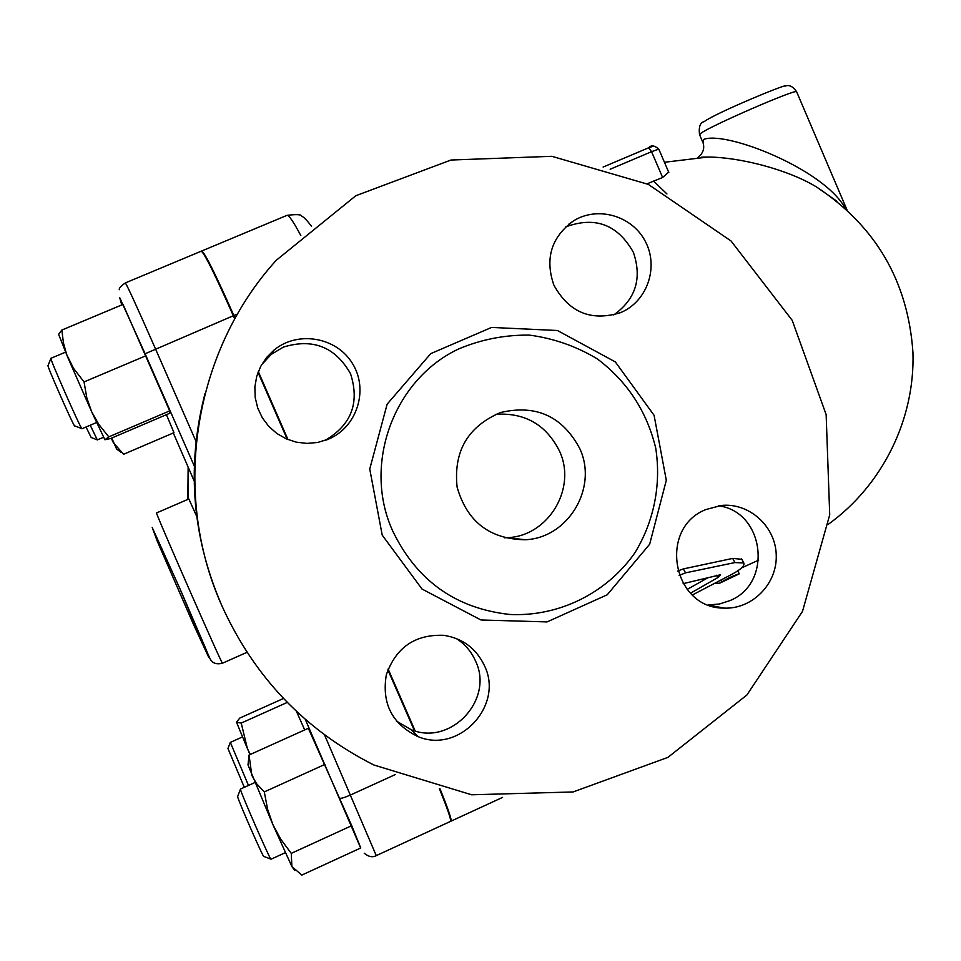 <?xml version="1.0" encoding="UTF-8"?>
<svg xmlns="http://www.w3.org/2000/svg" width="961" height="961" viewBox="0 0 961 961"><rect width="100%" height="100%" fill="white"/><g stroke="black" fill="none" stroke-linecap="round" stroke-linejoin="round"><path stroke-width="1.44" d="M579.771 448.595C598.198 487.671 568.239 538.052 525.211 539.758C489.678 539.205 466.974 521.643 457.1 487.071C453.376 451.286 467.887 426.432 500.621 412.509C536.13 404.245 562.509 416.269 579.771 448.595M495.84 414.275C525.066 412.521 546.28 424.798 559.494 451.093C577.008 488.2 548.503 536.034 507.612 537.655L504.273 537.8M392.737 531.037C416.786 580.792 455.934 608.613 510.159 614.499C559.266 616.71 606.763 593.045 634.861 552.851C654.021 521.487 661.372 484.5 655.726 448.138C646.849 411.416 627.401 381.685 597.382 358.933C576.408 346.32 553.8 338.38 529.547 335.125C505.054 334.788 481.461 339.377 458.781 348.891C393.626 379.271 362.309 464.752 392.737 531.037M221.883 605.778C254.257 677.049 304.925 730.12 373.901 765.016L471.647 794.783L573.08 791.96L667.919 757.376L746.877 695.019L802.495 611.388L829.715 514.82L826.148 414.611L792.2 320.325L731.045 240.983L648.315 184.38L551.842 156.307L450.973 160.031L355.81 195.732L276.239 260.299C193.629 351.209 170.95 492.464 221.883 605.778M328.698 439.057L317.647 442.468L306.979 443.405L296.324 442.168L286.126 438.805L276.816 433.471L268.756 426.36L262.305 417.771L257.74 408.077L255.218 397.65L254.869 386.947L256.707 376.412L260.647 366.477L266.533 357.552L274.101 350.008C297.898 330.308 336.746 337.155 352.531 363.618C368.868 389.746 357.132 427.08 328.698 439.057M553.848 285.069C544.743 258.497 551.326 237.091 573.561 220.862C597.814 205.642 632.566 215.865 645.552 241.836C658.994 267.566 647.005 301.73 620.602 312.613C591.267 321.707 569.02 312.529 553.848 285.069M705.867 509.558L721.206 505.474C749.268 502.447 775.731 526.448 776.248 555.218C777.269 583.988 752.091 609.514 723.873 608.097C672.544 608.565 657.865 528.238 705.867 509.558M484.536 665.853C504.093 705.65 458.974 754.037 418.095 736.631C392.172 724.198 381.577 703.608 386.31 674.85C395.992 647.366 415.2 634.188 443.934 635.329C462.806 638.38 476.344 648.555 484.536 665.853M220.778 603.112C191.804 534.953 186.554 465.052 205.053 393.409M396.316 721.002L410.972 729.579C450.649 746.493 494.471 699.548 475.491 660.916C471.286 651.474 464.848 643.978 456.163 638.452M708.413 604.925L719.393 604.013L729.88 600.625C773.137 583.411 764.656 511.829 718.66 505.798M613.755 314.944C635.702 299.219 642.248 278.366 633.395 252.383C617.731 224.502 595.123 216.021 565.597 226.94M324.638 440.631C351.306 425.255 359.931 402.935 350.513 373.661C335.257 346.909 312.866 338.044 283.351 347.101L271.218 354.405L261.596 364.748M201.618 251.253L201.786 250.965C205.21 253.44 215.889 274.966 233.835 315.532L235.073 318.355M258.317 371.619L287.988 439.597M388.148 669.072L415.152 730.937M440.042 788.885C448.294 809.342 451.946 820.105 450.997 821.162L450.685 821.078M416.81 736.138L416.209 734.769M414.455 730.732L387.872 669.829M287.243 439.285L258.029 372.375M234.724 318.98L233.319 315.749C215.372 275.182 204.693 253.656 201.281 251.169L125.362 282.906C120.894 286.09 118.876 288.36 119.284 289.729M364.231 853.2C368.543 856.84 372.556 857.644 376.268 855.614L450.505 821.391C451.454 820.31 447.742 809.426 439.381 788.729M324.89 764.415L264.287 791.912L267.663 809.498L272.984 824.838L247.998 764.956L249.055 755.01L308.337 728.282L351.726 825.667L360.771 847.962L301.802 875.087L291.868 866.534L272.984 824.838L280.672 839.109L291.279 853.368L291.868 866.534L294.727 870.414M296.456 711.368L304.697 729.928M166.421 414.671L173.977 432.678L123.585 454.277L113.362 442.709L111.284 438.228M61.84 330.055L123.044 304.397L169.689 410.876L169.893 413.182L110.599 438.516L104.917 439.754L91.619 411.68L67.991 357.876L58.609 334.332L61.84 330.055L63.45 342.933L66.573 354.285L73.444 368.219L84.051 381.925L86.826 397.89L91.619 411.68L98.767 424.354L108.773 436.883L104.917 439.754M351.726 825.667L291.279 853.368M249.055 755.01L251.83 775.395L256.659 783.816L264.287 791.912M283.471 698.479L239.806 718.059L236.526 722.095M271.038 859.17L271.026 859.218C270.954 861.825 240.767 792.813 240.466 789.365L240.502 789.089M240.442 789.233L237.619 796.609C237.872 799.816 264.287 860.107 263.831 856.443L270.882 859.11M236.55 722.312L241.223 723.08L247.349 748.415L236.55 722.312M287.279 702.419L241.223 723.08M250.004 754.589L247.349 748.415L250.292 754.457M248.479 785.449L230.34 742.409M230.304 742.505L227.949 748.487L244.322 787.323M111.752 438.024L116.617 449.051L121.002 452.247M103.536 437.279L97.313 439.922L90.238 425.206M86.022 427.008L91.187 437.531M145.952 355.738L84.051 381.925M169.689 410.876L108.773 436.883M81.997 428.69L81.973 428.738C81.745 431.153 48.939 356.807 50.897 358.309L65.552 352.146M50.885 358.489L48.05 365.528C45.611 362.85 74.982 429.399 74.682 425.855L81.841 428.63M668.664 172.151L662.622 177.485L647.101 183.803M701.518 157.208L707.885 157.039C738.625 157.124 786.771 168.968 816.43 186.914L836.899 201.257L816.454 186.927C875.879 226.219 908.049 281.441 912.95 352.579C915.064 419.44 882.354 485.341 828.454 524.189M687.163 589.441L708.461 577.441M677.673 571.014L683.319 568.912L732.69 558.413L741.844 559.29M692.364 594.991L732.57 573.957C741.195 569.176 744.931 565.512 743.79 562.978L734.961 562.557L685.565 572.852L679.127 575.411M683.139 583.663L720.522 574.75L717.807 577.597L690.503 593.189M719.861 583.099L739.261 573.837C733.748 575.471 727.885 578.186 721.675 581.97L719.861 583.099L714.744 583.567M845.284 208.333C823.937 168.932 724.93 130.215 703.452 139.537L703.056 142.817C704.773 148.474 703.08 153.328 697.974 157.388L697.95 157.4M188.236 467.334L188.008 499.324M188.14 467.106L187.851 499.396M382.214 535.121L369.745 469.016L387.139 404.161L430.732 353.636L491.576 327.437L557.416 330.5L615.316 361.913L654.081 415.308L666.309 480.272L649.66 544.238L607.22 594.787L547.073 621.911L480.956 619.977L422.011 589.045L382.214 535.121M237.547 313.959L233.835 315.532M305.274 719.357L360.687 847.998M376.268 855.614L324.506 734.841M339.81 798.171C340.879 798.723 344.543 797.618 350.801 794.867L395.271 774.578M196.008 441.399L155.406 348.687C137.459 307.88 127.441 285.958 125.362 282.906M121.771 304.937L119.632 297.49L145.111 353.768L233.319 315.749M145.111 353.768L194.278 465.989M194.158 480.968L173.304 432.967M311.544 226.328C306.727 220.021 303.484 216.706 301.814 216.357C301.682 214.459 296.733 214.135 286.955 215.372C288.781 214.892 293.405 221.631 300.829 235.553M666.946 193.954L653.528 181.064M652.147 146.613L648.747 147.754M610.139 169.244L651.558 151.694L648.675 147.766L603.124 167.058M662.622 177.485L651.558 151.694L658.79 149.111M732.69 558.413L734.961 562.557M683.319 568.912L685.565 572.852M716.594 575.255L717.807 577.597M720.882 580.312L721.675 581.97M702.515 141.567L699.608 134.768L700.809 133.339C710.299 125.951 795.756 88.808 796.609 91.703L796.705 91.944M180.248 589.417L152.222 527.529L157.304 541.271L193.329 624.049L208.765 657.396L180.248 589.417L205.774 648.723C211.588 663.174 210.663 659.294 212.225 661.697C214.687 663.787 218.111 664.291 222.484 663.21C223.637 668.508 153.508 508.621 156.571 512.934L188.836 498.963L196.717 516.405M525.211 539.758L507.612 537.655M274.101 350.008L271.218 354.405M327.881 439.405L325.887 440.186M573.561 220.862L568.744 224.225M723.873 608.097L708.798 605.07M418.095 736.631L410.972 729.579M271.026 859.218L285.381 852.635M240.454 789.077L254.809 782.578M230.304 742.409L242.46 736.943M91.223 437.519L97.265 439.862M81.973 428.738L96.556 422.528M286.955 215.372L201.786 250.965M701.566 157.208L707.885 157.039L664.435 162.277M603.112 167.058L648.675 147.766C651.017 144.919 654.381 145.351 658.765 149.063L668.808 172.475M758.673 560.143L741.604 567.879M741.556 558.761L743.79 562.978M737.82 570.786L739.261 573.837M699.5 134.516C698.635 126.792 700.185 122.491 704.185 121.627C715.212 113.17 788.116 83.018 785.017 86.154C789.065 84.496 792.933 86.346 796.609 91.703L846.977 209.846M502.567 797.402L451.021 821.15M247.013 652.303L222.484 663.21"/></g></svg>
